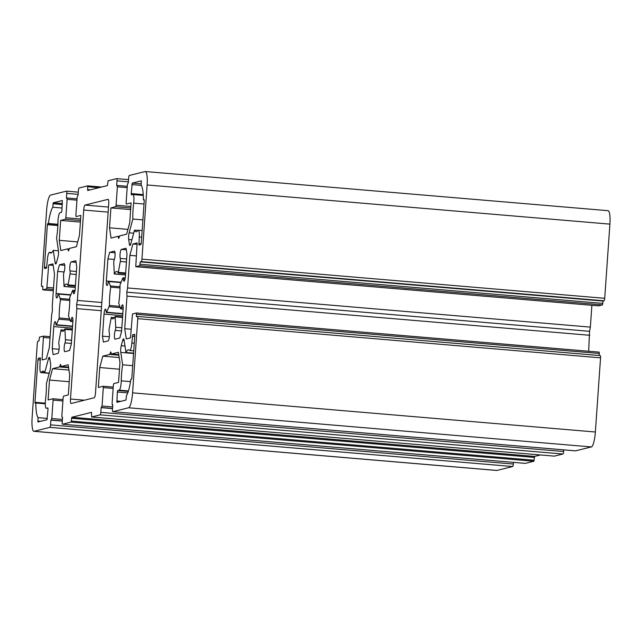 <?xml version="1.0" encoding="UTF-8"?>
<svg xmlns="http://www.w3.org/2000/svg" width="642" height="642" viewBox="0 0 642 642"><rect width="100%" height="100%" fill="white"/><g stroke="black" fill="none" stroke-linecap="round" stroke-linejoin="round"><path stroke-width="0.96" d="M102.487 336.175L103.378 342.09L108.081 340.918A4.751 0.979 -85.2 0 0 109.3 337.098A4.751 0.979 -85.2 0 0 109.172 331.906A2.375 0.49 94.8 0 1 109.164 328.881L111.267 317.429A23.738 4.911 -85.2 0 0 112.727 318.817A23.738 4.911 -85.2 0 0 115.159 316.458L115.696 327.251A2.375 0.49 94.8 0 1 115.263 330.389A4.751 0.979 -85.2 0 0 114.388 335.67A4.751 0.979 -85.2 0 0 115.038 339.177A4.751 0.979 -85.2 0 0 115.111 339.169L119.813 337.997L121.579 331.424L123.12 309.324A4.751 0.979 -85.2 0 0 122.518 304.838A4.751 0.979 -85.2 0 0 121.386 307.574A2.375 0.49 94.8 0 1 120.816 308.938A2.375 0.49 94.8 0 1 120.656 308.762L118.722 303.16A23.738 4.911 -85.2 0 0 120.006 284.855L122.807 278.074A2.375 0.49 94.8 0 1 123.063 277.801A2.375 0.49 94.8 0 1 123.384 278.941A4.751 0.979 -85.2 0 0 124.026 281.228A4.751 0.979 -85.2 0 0 125.431 276.253L126.98 254.152L126.089 248.237L121.386 249.409A4.751 0.979 -85.2 0 0 120.158 253.229A4.751 0.979 -85.2 0 0 120.295 258.421A2.375 0.49 94.8 0 1 120.295 261.446L118.2 272.898A23.738 4.911 -85.2 0 0 116.732 271.51A23.738 4.911 -85.2 0 0 114.308 273.869L113.77 263.076A2.375 0.49 94.8 0 1 114.204 259.938A4.751 0.979 -85.2 0 0 115.079 254.657A4.751 0.979 -85.2 0 0 114.42 251.15A4.751 0.979 -85.2 0 0 114.356 251.158L109.654 252.33L107.888 258.911L106.339 281.003A4.751 0.979 -85.2 0 0 106.949 285.489A4.751 0.979 -85.2 0 0 108.081 282.753A2.375 0.49 94.8 0 1 108.642 281.389A2.375 0.49 94.8 0 1 108.803 281.565L110.737 287.167A23.738 4.911 -85.2 0 0 109.461 305.472L106.66 312.253A2.375 0.49 94.8 0 1 106.395 312.526A2.375 0.49 94.8 0 1 106.074 311.386A4.751 0.979 -85.2 0 0 105.432 309.099A4.751 0.979 -85.2 0 0 104.028 314.074L102.487 336.175L109.341 336.753M41.449 284.173L46.633 209.998A14.244 2.945 94.8 0 1 50.638 195.072L66.415 191.147A2.375 0.49 94.8 0 1 66.455 191.139A2.375 0.49 94.8 0 1 66.752 193.386L66.423 198.105L66.945 197.977L67.129 199.325L65.837 217.75L65.444 219.243L60.669 220.431L59.273 240.333L60.821 250.565L67.747 248.839L68.453 250.982L69.488 248.406L76.422 246.68L79.472 235.301L80.868 215.399L76.069 216.587L75.892 215.247L77.176 196.821L78.083 195.2L78.412 190.481A2.375 0.49 94.8 0 1 79.078 187.994L87.633 185.867L87.681 190.489L107.391 185.586L108.121 180.763L116.659 178.628A2.375 0.49 94.8 0 1 116.692 178.628A2.375 0.49 94.8 0 1 116.996 180.867L116.667 185.594L117.189 185.466L117.374 186.814L116.082 205.231L115.68 206.724L110.914 207.92L109.517 227.814L111.058 238.054L117.992 236.328L118.698 238.471L119.733 235.895L126.659 234.169L129.716 222.79L131.104 202.888L126.314 204.076L126.129 202.736L127.421 184.31L128.32 182.689L128.657 177.962A2.375 0.49 94.8 0 1 129.323 175.475L145.1 171.55A14.244 2.945 94.8 0 1 145.309 171.534A14.244 2.945 94.8 0 1 147.122 184.968L141.938 259.143A2.375 0.49 94.8 0 1 141.264 261.631L140.261 261.88L139.699 265.732L135.759 266.711L137.147 242.925L132.91 243.984L129.861 255.364L127.581 287.945L126.787 292.158L127.004 296.131L124.725 328.704L126.273 338.944L130.503 337.885L132.477 313.954L136.417 312.975L136.433 316.683L137.436 316.434A2.375 0.49 94.8 0 1 137.468 316.434A2.375 0.49 94.8 0 1 137.773 318.673L132.589 392.84A14.244 2.945 94.8 0 1 128.577 407.766L112.807 411.699A2.375 0.49 94.8 0 1 112.767 411.699A2.375 0.49 94.8 0 1 112.47 409.46L112.799 404.733L112.27 404.861L112.093 403.513L113.377 385.096L113.778 383.603L118.553 382.407L119.95 362.513L118.401 352.273L111.475 353.999L110.769 351.856L109.734 354.432L102.8 356.158L99.751 367.537L98.354 387.439L103.153 386.251L103.33 387.591L102.046 406.017L101.139 407.638L100.81 412.365A2.375 0.49 94.8 0 1 100.144 414.852L91.589 416.979L91.541 412.349L71.832 417.26L71.102 422.083L62.563 424.21A2.375 0.49 94.8 0 1 62.523 424.21A2.375 0.49 94.8 0 1 62.226 421.971L62.555 417.244L62.033 417.372L61.849 416.032L63.141 397.607L63.542 396.114L68.309 394.926L69.705 375.024L68.156 364.784L61.231 366.518L60.525 364.367L59.489 366.951L52.564 368.677L49.506 380.056L48.11 399.958L52.909 398.762L53.085 400.11L51.801 418.536L50.895 420.149L50.566 424.876A2.375 0.49 94.8 0 1 49.899 427.363L34.122 431.288A14.244 2.945 94.8 0 1 33.914 431.312A14.244 2.945 94.8 0 1 32.1 417.87L37.284 343.695A2.375 0.49 94.8 0 1 37.95 341.207L38.961 340.958L39.523 337.106L43.463 336.127L42.075 359.913L46.312 358.862L49.362 347.474L51.641 314.893L52.427 310.68L52.219 306.715L54.49 274.134L52.949 263.894L48.72 264.953L46.746 288.884L42.805 289.863L42.789 286.155L41.786 286.404A2.375 0.49 94.8 0 1 41.754 286.412A2.375 0.49 94.8 0 1 41.449 284.173M65.019 342.908A4.751 0.979 -85.2 0 0 64.144 348.189A4.751 0.979 -85.2 0 0 64.802 351.688A4.751 0.979 -85.2 0 0 64.866 351.68L69.569 350.508L71.334 343.935L72.883 321.835A4.751 0.979 -85.2 0 0 72.273 317.357A4.751 0.979 -85.2 0 0 71.142 320.085A2.375 0.49 94.8 0 1 70.58 321.449A2.375 0.49 94.8 0 1 70.411 321.281L68.477 315.679A23.738 4.911 -85.2 0 0 69.761 297.374L72.562 290.593A2.375 0.49 94.8 0 1 72.827 290.312A2.375 0.49 94.8 0 1 73.148 291.46A4.751 0.979 -85.2 0 0 73.79 293.747A4.751 0.979 -85.2 0 0 75.194 288.764L76.735 266.663L75.844 260.748L71.142 261.92A4.751 0.979 -85.2 0 0 69.922 265.74A4.751 0.979 -85.2 0 0 70.05 270.932A2.375 0.49 94.8 0 1 70.05 273.957L67.956 285.417A23.738 4.911 -85.2 0 0 66.487 284.029A23.738 4.911 -85.2 0 0 64.064 286.388L63.526 275.587A2.375 0.49 94.8 0 1 63.959 272.449A4.751 0.979 -85.2 0 0 64.834 267.168A4.751 0.979 -85.2 0 0 64.184 263.669A4.751 0.979 -85.2 0 0 64.112 263.669L59.409 264.841L57.644 271.422L56.103 293.522A4.751 0.979 -85.2 0 0 56.705 298A4.751 0.979 -85.2 0 0 57.836 295.272A2.375 0.49 94.8 0 1 58.398 293.908A2.375 0.49 94.8 0 1 58.566 294.076L60.5 299.678A23.738 4.911 -85.2 0 0 59.216 317.983L56.416 324.764A2.375 0.49 94.8 0 1 56.159 325.045A2.375 0.49 94.8 0 1 55.838 323.897A4.751 0.979 -85.2 0 0 55.196 321.61A4.751 0.979 -85.2 0 0 53.784 326.593L52.243 348.686L53.134 354.601L57.836 353.437A4.751 0.979 -85.2 0 0 59.056 349.609A4.751 0.979 -85.2 0 0 58.928 344.425A2.375 0.49 94.8 0 1 58.928 341.392L61.022 329.94A23.738 4.911 -85.2 0 0 62.491 331.328A23.738 4.911 -85.2 0 0 64.914 328.969L65.452 339.77A2.375 0.49 94.8 0 1 65.019 342.908L71.366 343.446M122.646 364.8L120.784 352.41A4.751 0.979 94.8 0 1 121.25 345.733L122.662 340.453A4.751 0.979 94.8 0 1 123.545 338.888A4.751 0.979 94.8 0 1 124.091 340.099L125.952 352.482A23.738 4.911 94.8 0 1 128.536 349.81A23.738 4.911 94.8 0 1 129.443 350.331A7.118 1.477 -85.2 0 0 129.716 350.492A7.118 1.477 -85.2 0 0 131.827 343.021L132.693 334.787L134.627 334.313L134.804 335.654L131.835 378.178L131.57 379.173L130.832 379.35A23.738 4.911 94.8 0 1 126.466 395.616L125.96 400.062L116.892 402.317L117.342 391.997L117.743 390.505L119.171 390.151A7.118 1.477 -85.2 0 0 121.258 380.842A23.738 4.911 94.8 0 1 122.646 364.8L132.709 365.651M50.541 363.34L49.827 358.597A4.751 0.979 -85.2 0 0 49.282 357.385A4.751 0.979 -85.2 0 0 48.407 358.95L44.707 372.721A23.738 4.911 -85.2 0 0 43.126 371.084A23.738 4.911 -85.2 0 0 41.401 372.264A7.118 1.477 94.8 0 1 40.887 372.617A7.118 1.477 94.8 0 1 39.981 365.892L40.269 357.811L38.343 358.292L37.942 359.785L34.965 402.301L35.085 403.2L35.832 403.015A23.738 4.911 -85.2 0 0 38.038 417.645L37.918 421.987L46.978 419.732L48.006 409.267L47.821 407.919L46.368 408.28A7.118 1.477 94.8 0 1 46.264 408.288A7.118 1.477 94.8 0 1 45.542 399.701A23.738 4.911 -85.2 0 0 46.376 383.796L50.076 370.025A4.751 0.979 -85.2 0 0 50.541 363.34M108.057 199.341L85.041 205.079A4.751 0.979 -85.2 0 0 83.709 210.046L77.385 300.448L76.599 304.661L76.815 308.625L70.492 399.019A4.751 0.979 -85.2 0 0 71.102 403.505A4.751 0.979 -85.2 0 0 71.166 403.497L94.181 397.767A4.751 0.979 -85.2 0 0 95.514 392.792L108.731 203.819A4.751 0.979 -85.2 0 0 108.121 199.341A4.751 0.979 -85.2 0 0 108.057 199.341L108.193 199.357M56.552 262.385L57.973 257.113A4.751 0.979 -85.2 0 0 58.438 250.428L56.568 238.046A23.738 4.911 -85.2 0 0 57.965 221.996A7.118 1.477 94.8 0 1 60.051 212.695L61.48 212.333L61.881 210.841L62.33 200.521L53.262 202.776L52.756 207.222A23.738 4.911 -85.2 0 0 48.391 223.488L47.652 223.673L47.388 224.668L44.41 267.184L44.595 268.533L46.529 268.051L47.396 259.825A7.118 1.477 94.8 0 1 49.506 252.354A7.118 1.477 94.8 0 1 49.779 252.507A23.738 4.911 -85.2 0 0 50.686 253.036A23.738 4.911 -85.2 0 0 53.27 250.356L55.132 262.738A4.751 0.979 -85.2 0 0 55.677 263.95A4.751 0.979 -85.2 0 0 56.552 262.385M132.854 194.558A7.118 1.477 94.8 0 1 132.958 194.55A7.118 1.477 94.8 0 1 133.68 203.137A23.738 4.911 -85.2 0 0 132.838 219.05L129.146 232.821A4.751 0.979 -85.2 0 0 128.681 239.498L129.395 244.249A4.751 0.979 -85.2 0 0 129.941 245.461A4.751 0.979 -85.2 0 0 130.816 243.888L134.507 230.117A23.738 4.911 -85.2 0 0 136.096 231.762A23.738 4.911 -85.2 0 0 137.821 230.582A7.118 1.477 94.8 0 1 138.335 230.229A7.118 1.477 94.8 0 1 139.242 236.946L138.953 245.027L140.879 244.554L141.28 243.061L144.257 200.537L144.137 199.646L143.391 199.831A23.738 4.911 -85.2 0 0 141.184 185.201L141.304 180.851L132.244 183.106L131.217 193.571L131.393 194.919L132.854 194.558M145.309 171.534L608.086 210.688A14.244 2.945 94.8 0 1 609.9 224.13L604.716 298.305A2.375 0.49 94.8 0 1 604.05 300.793L603.039 301.042L602.477 304.894L598.513 305.865M591.884 305.311L590.359 327.107L589.573 331.32L588.666 351.246M599.195 352.137L136.417 312.975L599.195 352.137L599.235 355.499M137.5 316.442L600.214 355.596A2.375 0.49 94.8 0 1 600.246 355.588A2.375 0.49 94.8 0 1 600.551 357.827L595.367 432.002A14.244 2.945 94.8 0 1 591.362 446.928L575.585 450.853A2.375 0.49 94.8 0 1 575.545 450.861A2.375 0.49 94.8 0 1 575.513 450.844M563.708 449.857L563.588 451.519A2.375 0.49 94.8 0 1 562.922 454.006L554.351 456.133L91.589 416.979L554.383 456.133M540.46 454.961L534.609 456.414L533.879 461.237L525.341 463.372A2.375 0.49 94.8 0 1 525.308 463.372A2.375 0.49 94.8 0 1 525.268 463.363M513.464 462.368L513.343 464.038A2.375 0.49 94.8 0 1 512.677 466.525L496.9 470.45A14.244 2.945 94.8 0 1 496.691 470.466L33.914 431.312M59.409 264.841L64.778 265.298M57.644 271.422L64.136 271.967M52.243 348.686L59.096 349.272M125.952 352.482L133.584 353.132M132.838 219.05L142.901 219.901M134.507 230.117L137.958 230.414M143.391 199.831L144.249 199.903M44.707 372.721L49.249 373.106M35.832 403.015L45.277 403.81M38.038 417.645L47.364 418.432M52.756 207.222L62.081 208.016M48.391 223.488L57.908 224.291M53.27 250.356L58.486 250.797M77.385 300.448L101.829 302.51M76.599 304.661L101.532 306.772M76.815 308.625L101.251 310.696M48.72 264.953L53.166 265.331M50.895 420.149L62.282 421.112M49.506 380.056L69.232 381.725M52.564 368.677L68.951 370.057M59.489 366.951L68.598 367.722M61.231 366.518L68.509 367.128M101.139 407.638L112.527 408.601M99.751 367.537L119.476 369.214M102.8 356.158L119.195 357.546M109.734 354.432L118.842 355.203M111.475 353.999L118.754 354.617M124.725 328.704L131.112 329.25M127.004 296.131L589.781 335.284M126.787 292.158L589.573 331.32M127.581 287.945L590.359 327.107M129.861 255.364L136.24 255.901M132.91 243.984L137.043 244.329M140.261 261.88L603.039 301.042M117.992 236.328L119.508 236.457M109.517 227.814L127.951 229.379M110.914 207.92L130.639 209.589M67.747 248.839L69.264 248.968M59.273 240.333L77.706 241.89M60.669 220.431L80.394 222.1M107.888 258.911L114.38 259.456M109.654 252.33L115.022 252.787M106.66 312.253L122.823 313.617M104.028 314.074L122.678 315.655M109.276 306.715L120.166 307.638M71.142 320.085L72.931 320.238M73.148 291.46L74.801 291.596M71.142 261.92L76.085 262.337M70.05 270.932L76.398 271.47M70.05 273.957L76.189 274.479M68.253 284.879L75.419 285.489M64.064 286.388L75.291 287.335M56.103 293.522L70.596 294.75M58.566 294.076L70.435 295.079M60.484 298.482L69.777 299.268M60.5 299.678L69.769 300.464M59.216 317.983L69.352 318.841M59.032 319.226L69.922 320.149M56.416 324.764L72.578 326.128M53.784 326.593L72.434 328.166M61.022 329.94L64.168 330.205M65.139 329.378L72.313 329.98M65.452 339.77L71.591 340.284M120.784 352.41L133.56 353.493M121.25 345.733L124.981 346.046M122.662 340.453L124.163 340.581M121.258 380.842L130.503 381.629M131.827 343.021L134.274 343.229M132.292 336.28L134.748 336.488M132.693 334.787L134.82 334.972M116.716 400.969L120.889 401.33M117.342 391.997L127.782 392.88M117.743 390.505L128.296 391.395M119.171 390.151L128.448 390.93M133.68 203.137L144.017 204.012M129.146 232.821L133.68 233.198M128.681 239.498L131.923 239.771M129.395 244.249L130.679 244.353M139.242 236.946L141.697 237.155M138.768 243.687L141.168 243.888M132.244 183.106L141.272 183.869M131.843 184.599L141.32 185.402M131.217 193.571L143.238 194.59M55.132 262.738L56.416 262.851M109.461 305.472L119.597 306.33M48.407 358.95L49.899 359.079M41.401 372.264L44.619 372.529M38.343 358.292L40.462 358.469M37.942 359.785L40.39 359.993M34.965 402.301L45.285 403.176M37.798 421.096L40.582 421.329M53.262 202.776L62.394 203.554M52.997 203.771L62.322 204.565M47.652 223.673L57.9 224.54M47.388 224.668L57.86 225.551M44.41 267.184L46.818 267.385M49.779 252.507L51.665 252.667M83.709 210.046L108.145 212.117M85.041 205.079L108.498 207.061M70.492 399.019L84.407 400.199M42.829 289.863L53.334 290.754L42.805 289.863M46.746 288.884L53.422 289.454M47.147 287.391L53.527 287.937M43.648 337.475L50.028 338.013M43.487 336.135L50.116 336.697L43.463 336.127M34.122 431.288L496.9 470.45M49.899 427.363L512.677 466.525M50.566 424.876L513.343 464.038M51.4 420.028L62.298 420.943M51.801 418.536L62.402 419.427M53.085 400.11L62.908 400.937M52.925 398.77L62.996 399.621L52.909 398.762M62.563 424.21L525.341 463.372M71.102 422.083L533.879 461.237M71.366 421.088L534.144 460.242M71.567 418.255L534.345 457.409M71.832 417.26L534.609 456.414M100.144 414.852L562.922 454.006M100.81 412.365L563.588 451.519M101.645 407.51L112.535 408.432M102.046 406.017L112.647 406.916M103.33 387.591L113.144 388.426M113.241 387.102L103.153 386.251L113.241 387.11M112.807 411.699L575.585 450.853M128.577 407.766L591.362 446.928M132.589 392.84L595.367 432.002M137.773 318.673L600.551 357.827M136.594 314.323L599.371 353.477M135.775 266.711L598.553 305.873L135.759 266.711M139.699 265.732L602.477 304.894M140.1 264.239L602.878 303.401M141.264 261.631L604.05 300.793M141.938 259.143L604.716 298.305M147.122 184.968L609.9 224.13M115.68 206.724L130.751 208M116.082 205.231L130.856 206.483M117.374 186.814L127.188 187.641M127.276 186.316L117.189 185.466L127.276 186.324M116.996 180.867L128.384 181.83M116.732 178.636L128.536 179.64L116.692 178.628M87.561 189.591L90.337 189.831M87.753 186.758L98.884 187.705M101.54 187.039L87.633 185.867L101.532 187.039M65.444 219.243L80.507 220.519M65.837 217.75L80.611 219.002M67.129 199.325L76.944 200.152M66.969 197.985L77.04 198.835L66.945 197.977M66.752 193.386L78.139 194.349M66.487 191.155L78.292 192.151L66.455 191.139M110.737 287.167L120.014 287.953M110.729 285.971L120.022 286.757M108.803 281.565L120.68 282.568M106.339 281.003L120.84 282.231M114.308 273.869L125.535 274.824M118.497 272.368L125.663 272.97M120.295 261.446L126.434 261.968M120.295 258.421L126.643 258.959M121.386 249.409L126.33 249.826M123.384 278.941L125.046 279.085M121.386 307.574L123.176 307.719M115.263 330.389L121.611 330.927M115.696 327.251L121.836 327.773M115.383 316.859L122.55 317.469M111.267 317.429L114.412 317.694M122.799 313.914L106.395 312.526M72.891 321.642L70.58 321.449M75.002 290.497L72.827 290.312M75.379 286.091L68.02 285.473M75.283 287.439L63.967 286.476M70.508 294.927L58.398 293.908M72.554 326.425L56.159 325.045M64.2 330.157L60.958 329.884M72.345 329.498L65.011 328.873M133.745 350.829L129.716 350.492M143.286 195.425L132.958 194.55M142.155 230.55L138.335 230.229M49.193 373.315L40.887 372.617M51.809 252.547L49.506 252.354M525.308 463.372L62.523 424.21M575.545 450.861L112.767 411.699M600.246 355.588L137.468 316.434M120.752 282.416L108.642 281.389M125.527 274.92L114.212 273.965M125.623 273.58L118.256 272.954M125.246 277.986L123.063 277.801M123.136 309.131L120.816 308.938M122.59 316.979L115.255 316.362M114.445 317.646L111.202 317.373"/></g></svg>
